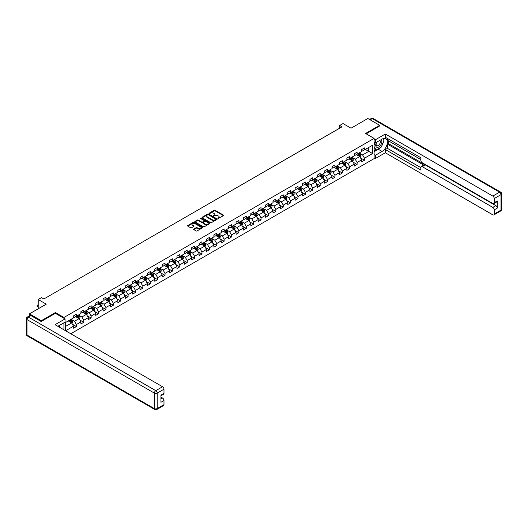 <?xml version="1.0" encoding="UTF-8"?>
<svg xmlns="http://www.w3.org/2000/svg" width="528" height="528" viewBox="0 0 528 528"><rect width="100%" height="100%" fill="white"/><g stroke="black" fill="none" stroke-linecap="round" stroke-linejoin="round"><path stroke-width="0.79" d="M217.892 218.533L223.476 215.681A0.66 0.383 0 0 0 223.476 215.147L215.114 210.316A0.66 0.383 0 0 0 214.183 210.316L209.246 213.167L209.246 213.543L210.533 213.173A2.105 1.214 0 0 1 213.51 213.173L214.203 213.576A2.105 1.214 0 0 1 214.823 214.434A2.105 1.214 0 0 1 214.203 215.292L213.569 216.038L214.856 215.668A2.105 1.214 0 0 1 217.833 215.668L218.526 216.071A2.105 1.214 0 0 1 219.146 216.929A2.105 1.214 0 0 1 218.526 217.787L217.892 218.156M193.776 229.046A0.66 0.383 0 0 0 193.776 229.581L196.126 230.941A0.66 0.383 0 0 0 197.056 230.941L202.541 227.773A0.66 0.383 0 0 0 202.541 227.231L194.172 222.407A0.66 0.383 0 0 0 193.241 222.407L187.757 225.568A0.66 0.383 0 0 0 187.757 226.109L190.595 227.746A0.66 0.383 0 0 0 191.525 227.746L193.868 226.387A0.66 0.383 0 0 0 193.868 225.852L192.463 225.04A1.756 1.016 0 0 1 191.948 224.321A1.756 1.016 0 0 1 193.037 223.384A1.756 1.016 0 0 1 194.951 223.601L200.462 226.783A1.756 1.016 0 0 1 200.977 227.502A1.756 1.016 0 0 1 199.888 228.439A1.756 1.016 0 0 1 197.974 228.221L197.056 227.693A0.66 0.383 0 0 0 196.126 227.693L193.776 229.046L193.776 229.581L196.126 228.235L196.126 227.693M379.691 126.06L379.691 125.321L367.851 118.49L351.041 128.192L342.989 123.545L339.676 125.459L342.038 126.826L43.897 298.96L41.527 297.594L38.214 299.508L38.214 308.801M55.4 313.342L55.4 312.55L41.29 320.694L29.449 313.856L46.259 304.154L38.214 299.508M55.4 312.55L63.928 317.467L374.101 138.389L374.101 158.624L70.765 333.749M379.691 125.321L365.574 133.472L374.101 138.389M210.58 222.592A0.66 0.383 0 0 0 211.51 222.592L216.995 219.424A0.66 0.383 0 0 0 216.995 218.889L208.626 214.058A0.66 0.383 0 0 0 207.695 214.058L202.211 217.226A0.66 0.383 0 0 0 202.211 217.76L210.58 222.592M200.792 218.632L201.26 218.698L201.26 218.15L209.768 223.06A0.66 0.383 0 0 1 209.768 223.595L204.283 226.763A0.66 0.383 0 0 1 203.353 226.763L194.984 221.932L197.333 220.592L197.333 220.044L194.984 221.397A0.66 0.383 0 0 0 194.984 221.932L194.984 221.397M197.333 220.592A0.66 0.383 0 0 1 198.264 220.592L198.264 220.044A0.66 0.383 0 0 0 197.333 220.044M198.264 220.044L201.656 222.004A0.66 0.383 0 0 0 202.587 222.004L204.145 221.1A0.66 0.383 0 0 0 204.145 220.565L200.607 218.526L201.26 218.15M29.449 315.83L29.449 313.856M41.29 320.694L41.29 321.433M63.928 329.802L63.928 322.799M63.928 318.259L63.928 317.467M72.428 324.265L76.382 326.548L76.382 324.548L80.923 321.928L80.923 323.921L83.767 322.278L83.767 320.285L88.315 317.658L88.315 319.658L91.153 318.014L91.153 316.021L95.7 313.394L95.7 315.388L98.545 313.751L98.545 311.758L103.085 309.131L103.085 311.124L105.93 309.487L105.93 307.487L110.477 304.867L110.477 306.86L113.315 305.217L113.315 303.224L117.863 300.597L117.863 302.597L120.701 300.953L120.701 298.96L125.248 296.333L125.248 298.333L128.093 296.69L128.093 294.697L132.64 292.07L132.64 294.063L135.478 292.426L135.478 290.426L140.026 287.806L140.026 289.799L142.864 288.163L142.864 286.163L147.411 283.543L147.411 285.536L150.256 283.892L150.256 281.899L154.796 279.272L154.796 281.272L157.641 279.629L157.641 277.636L162.188 275.009L162.188 277.002L165.026 275.365L165.026 273.372L169.574 270.745L169.574 272.738L172.418 271.102L172.418 269.102L176.959 266.482L176.959 268.475L179.804 266.838L179.804 264.838L184.351 262.211L184.351 264.211L187.189 262.568L187.189 260.575L191.737 257.948L191.737 259.948L194.575 258.304L194.575 256.311L199.122 253.684L199.122 255.677L201.967 254.041L201.967 252.041L206.514 249.421L206.514 251.414L209.352 249.777L209.352 247.777L213.899 245.157L213.899 247.15L216.737 245.507L216.737 243.514L221.285 240.887L221.285 242.887L224.129 241.243L224.129 239.25L228.67 236.623L228.67 238.623L231.515 236.98L231.515 234.986L236.062 232.36L236.062 234.353L238.9 232.716L238.9 230.716L243.448 228.096L243.448 230.089L246.292 228.452L246.292 226.453L250.833 223.826L250.833 225.826L253.678 224.182L253.678 222.189L258.225 219.562L258.225 221.562L261.063 219.919L261.063 217.925L265.61 215.299L265.61 217.292L268.448 215.655L268.448 213.655L272.996 211.035L272.996 213.028L275.84 211.391L275.84 209.392L280.388 206.771L280.388 208.765L283.226 207.121L283.226 205.128L287.773 202.501L287.773 204.501L290.611 202.858L290.611 200.864L295.159 198.238L295.159 200.237L298.003 198.594L298.003 196.601L302.544 193.974L302.544 195.967L305.389 194.33L305.389 192.331L309.936 189.71L309.936 191.704L312.774 190.067L312.774 188.067L317.321 185.44L317.321 187.44L320.166 185.797L320.166 183.803L324.707 181.177L324.707 183.176L327.551 181.533L327.551 179.54L332.099 176.913L332.099 178.906L334.937 177.269L334.937 175.27L339.484 172.649L339.484 174.643L342.322 173.006L342.322 171.006L346.87 168.386L346.87 170.379L349.714 168.736L349.714 166.742L354.262 164.116L354.262 166.115L357.1 164.472L357.1 162.479L361.647 159.852L361.647 161.852L364.485 160.208L364.485 158.215L372.537 153.562L372.537 145.253L368.749 147.437L368.749 151.378L372.537 153.562M76.382 326.548L73.537 328.185L73.537 326.192L65.604 330.772M65.485 330.7L65.485 322.529L73.537 317.876L73.537 315.883L76.382 314.239L76.382 316.239L80.923 313.612L80.923 311.619L83.767 309.976L83.767 311.975L88.315 309.349L88.315 307.355L91.153 305.712L91.153 307.705L95.7 305.085L95.7 303.085L98.545 301.448L98.545 303.442L103.085 300.821L103.085 298.822L105.93 297.185L105.93 299.178L110.477 296.551L110.477 294.558L113.315 292.915L113.315 294.914L117.863 292.288L117.863 290.294L120.701 288.651L120.701 290.651L125.248 288.024L125.248 286.024L128.093 284.387L128.093 286.381L132.64 283.76L132.64 281.761L135.478 280.124L135.478 282.117L140.026 279.49L140.026 277.497L142.864 275.854L142.864 277.853L147.411 275.227L147.411 273.233L150.256 271.59L150.256 273.59L154.796 270.963L154.796 268.97L157.641 267.326L157.641 269.32L162.188 266.699L162.188 264.7L165.026 263.063L165.026 265.056L169.574 262.436L169.574 260.436L172.418 258.799L172.418 260.792L176.959 258.166L176.959 256.172L179.804 254.529L179.804 256.529L184.351 253.902L184.351 251.909L187.189 250.265L187.189 252.265L191.737 249.638L191.737 247.639L194.575 246.002L194.575 247.995L199.122 245.375L199.122 243.375L201.967 241.738L201.967 243.731L206.514 241.105L206.514 239.111L209.352 237.468L209.352 239.468L213.899 236.841L213.899 234.848L216.737 233.204L216.737 235.204L221.285 232.577L221.285 230.584L224.129 228.941L224.129 230.934L228.67 228.314L228.67 226.314L231.515 224.677L231.515 226.67L236.062 224.05L236.062 222.05L238.9 220.414L238.9 222.407L243.448 219.78L243.448 217.787L246.292 216.143L246.292 218.143L250.833 215.516L250.833 213.523L253.678 211.88L253.678 213.88L258.225 211.253L258.225 209.253L261.063 207.616L261.063 209.609L265.61 206.989L265.61 204.989L268.448 203.353L268.448 205.346L272.996 202.719L272.996 200.726L275.84 199.082L275.84 201.082L280.388 198.455L280.388 196.462L283.226 194.819L283.226 196.819L287.773 194.192L287.773 192.199L290.611 190.555L290.611 192.548L295.159 189.928L295.159 187.928L298.003 186.292L298.003 188.285L302.544 185.665L302.544 183.665L305.389 182.028L305.389 184.021L309.936 181.394L309.936 179.401L312.774 177.758L312.774 179.758L317.321 177.131L317.321 175.138L320.166 173.494L320.166 175.494L324.707 172.867L324.707 170.867L327.551 169.231L327.551 171.224L332.099 168.604L332.099 166.604L334.937 164.967L334.937 166.96L339.484 164.333L339.484 162.34L342.322 160.703L342.322 162.697L346.87 160.07L346.87 158.077L349.714 156.433L349.714 158.433L354.262 155.806L354.262 153.813L357.1 152.17L357.1 154.163L361.647 151.543L361.647 149.543L364.485 147.906L364.485 149.899L372.537 145.253M75.623 316.675L79.028 318.641L74.488 321.268L71.075 319.301M73.537 316.787L74.488 317.335L76.382 316.239M74.488 321.268L76.382 324.548M79.028 318.641L80.923 321.928M83.008 312.411L86.42 314.378L81.873 317.005L78.461 315.038M80.923 312.523L81.873 313.064L83.767 311.975M81.873 317.005L83.767 320.285M86.42 314.378L88.315 317.658M90.394 308.147L93.806 310.114L89.258 312.741L85.853 310.768M88.315 308.253L89.258 308.801L91.153 307.705M89.258 312.741L91.153 316.021M93.806 310.114L95.7 313.394M97.786 303.884L101.191 305.851L96.65 308.471L93.238 306.504M95.7 303.989L96.65 304.537L98.545 303.442M96.65 308.471L98.545 311.758M101.191 305.851L103.085 309.131M105.171 299.614L108.583 301.587L104.036 304.207L100.624 302.24M103.085 299.726L104.036 300.274L105.93 299.178M104.036 304.207L105.93 307.487M108.583 301.587L110.477 304.867M112.556 295.35L115.969 297.317L111.421 299.944L108.016 297.977M110.477 295.462L111.421 296.003L113.315 294.914M111.421 299.944L113.315 303.224M115.969 297.317L117.863 300.597M119.948 291.086L123.354 293.053L118.807 295.68L115.401 293.713M117.863 291.192L118.807 291.74L120.701 290.651M118.807 295.68L120.701 298.96M123.354 293.053L125.248 296.333M127.334 286.823L130.746 288.79L126.199 291.416L122.786 289.443M125.248 286.928L126.199 287.476L128.093 286.381M126.199 291.416L128.093 294.697M130.746 288.79L132.64 292.07M134.719 282.553L138.131 284.526L133.584 287.146L130.172 285.179M132.64 282.665L133.584 283.213L135.478 282.117M133.584 287.146L135.478 290.426M138.131 284.526L140.026 287.806M142.111 278.289L145.517 280.256L140.969 282.883L137.564 280.916M140.026 278.401L140.969 278.949L142.864 277.853M140.969 282.883L142.864 286.163M145.517 280.256L147.411 283.543M149.497 274.025L152.902 275.992L148.361 278.619L144.949 276.652M147.411 274.138L148.361 274.679L150.256 273.59M148.361 278.619L150.256 281.899M152.902 275.992L154.796 279.272M156.882 269.762L160.294 271.729L155.747 274.355L152.335 272.382M154.796 269.867L155.747 270.415L157.641 269.32M155.747 274.355L157.641 277.636M160.294 271.729L162.188 275.009M164.267 265.498L167.68 267.465L163.132 270.085L159.727 268.118M162.188 265.604L163.132 266.152L165.026 265.056M163.132 270.085L165.026 273.372M167.68 267.465L169.574 270.745M171.659 261.228L175.065 263.201L170.524 265.822L167.112 263.855M169.574 261.34L170.524 261.888L172.418 260.792M170.524 265.822L172.418 269.102M175.065 263.201L176.959 266.482M179.045 256.964L182.457 258.931L177.91 261.558L174.497 259.591M176.959 257.077L177.91 257.618L179.804 256.529M177.91 261.558L179.804 264.838M182.457 258.931L184.351 262.211M186.43 252.701L189.842 254.668L185.295 257.294L181.889 255.328M184.351 252.806L185.295 253.354L187.189 252.265M185.295 257.294L187.189 260.575M189.842 254.668L191.737 257.948M193.822 248.437L197.228 250.404L192.68 253.031L189.275 251.057M191.737 248.543L192.68 249.091L194.575 247.995M192.68 253.031L194.575 256.311M197.228 250.404L199.122 253.684M201.208 244.167L204.62 246.14L200.072 248.761L196.66 246.794M199.122 244.279L200.072 244.827L201.967 243.731M200.072 248.761L201.967 252.041M204.62 246.14L206.514 249.421M208.593 239.903L212.005 241.87L207.458 244.497L204.046 242.53M206.514 240.016L207.458 240.563L209.352 239.468M207.458 244.497L209.352 247.777M212.005 241.87L213.899 245.157M215.985 235.64L219.391 237.607L214.843 240.233L211.438 238.267M213.899 235.752L214.843 236.293L216.737 235.204M214.843 240.233L216.737 243.514M219.391 237.607L221.285 240.887M223.37 231.376L226.776 233.343L222.235 235.97L218.823 233.996M221.285 231.482L222.235 232.03L224.129 230.934M222.235 235.97L224.129 239.25M226.776 233.343L228.67 236.623M230.756 227.113L234.168 229.079L229.621 231.7L226.208 229.733M228.67 227.218L229.621 227.766L231.515 226.67M229.621 231.7L231.515 234.986M234.168 229.079L236.062 232.36M238.141 222.842L241.553 224.816L237.006 227.436L233.6 225.469M236.062 222.955L237.006 223.502L238.9 222.407M237.006 227.436L238.9 230.716M241.553 224.816L243.448 228.096M245.533 218.579L248.939 220.546L244.398 223.172L240.986 221.206M243.448 218.691L244.398 219.232L246.292 218.143M244.398 223.172L246.292 226.453M248.939 220.546L250.833 223.826M252.919 214.315L256.331 216.282L251.783 218.909L248.371 216.942M250.833 214.421L251.783 214.969L253.678 213.88M251.783 218.909L253.678 222.189M256.331 216.282L258.225 219.562M260.304 210.052L263.716 212.018L259.169 214.645L255.763 212.672M258.225 210.157L259.169 210.705L261.063 209.609M259.169 214.645L261.063 217.925M263.716 212.018L265.61 215.299M267.696 205.781L271.102 207.755L266.554 210.375L263.149 208.408M265.61 205.894L266.554 206.441L268.448 205.346M266.554 210.375L268.448 213.655M271.102 207.755L272.996 211.035M275.081 201.518L278.494 203.485L273.946 206.111L270.534 204.145M272.996 201.63L273.946 202.178L275.84 201.082M273.946 206.111L275.84 209.392M278.494 203.485L280.388 206.771M282.467 197.254L285.879 199.221L281.332 201.848L277.919 199.881M280.388 197.366L281.332 197.908L283.226 196.819M281.332 201.848L283.226 205.128M285.879 199.221L287.773 202.501M289.859 192.991L293.264 194.957L288.717 197.584L285.311 195.611M287.773 193.096L288.717 193.644L290.611 192.548M288.717 197.584L290.611 200.864M293.264 194.957L295.159 198.238M297.244 188.727L300.65 190.694L296.109 193.314L292.697 191.347M295.159 188.833L296.109 189.38L298.003 188.285M296.109 193.314L298.003 196.601M300.65 190.694L302.544 193.974M304.63 184.457L308.042 186.43L303.494 189.05L300.082 187.084M302.544 184.569L303.494 185.117L305.389 184.021M303.494 189.05L305.389 192.331M308.042 186.43L309.936 189.71M312.015 180.193L315.427 182.16L310.88 184.787L307.474 182.82M309.936 180.305L310.88 180.847L312.774 179.758M310.88 184.787L312.774 188.067M315.427 182.16L317.321 185.44M319.407 175.93L322.813 177.896L318.272 180.523L314.86 178.556M317.321 176.035L318.272 176.583L320.166 175.494M318.272 180.523L320.166 183.803M322.813 177.896L324.707 181.177M326.792 171.666L330.205 173.633L325.657 176.26L322.245 174.286M324.707 171.772L325.657 172.319L327.551 171.224M325.657 176.26L327.551 179.54M330.205 173.633L332.099 176.913M334.178 167.396L337.59 169.369L333.043 171.989L329.637 170.023M332.099 167.508L333.043 168.056L334.937 166.96M333.043 171.989L334.937 175.27M337.59 169.369L339.484 172.649M341.57 163.132L344.975 165.099L340.428 167.726L337.022 165.759M339.484 163.244L340.428 163.792L342.322 162.697M340.428 167.726L342.322 171.006M344.975 165.099L346.87 168.386M348.955 158.869L352.367 160.835L347.82 163.462L344.408 161.495M346.87 158.981L347.82 159.522L349.714 158.433M347.82 163.462L349.714 166.742M352.367 160.835L354.262 164.116M356.341 154.605L359.753 156.572L355.205 159.199L351.793 157.225M354.262 154.711L355.205 155.258L357.1 154.163M355.205 159.199L357.1 162.479M359.753 156.572L361.647 159.852M365.336 149.411L368.749 151.378L362.591 154.928L359.185 152.962M361.647 150.447L362.591 150.995L364.485 149.899M362.591 154.928L364.485 158.215M339.676 125.459L339.676 128.192M65.485 326.462L71.643 322.912L68.237 320.938M71.643 322.912L73.537 326.192M360.532 157.925L364.485 160.208M353.146 162.188L357.1 164.472M345.761 166.459L349.714 168.736M338.369 170.722L342.322 173.006M330.983 174.986L334.937 177.269M323.598 179.249L327.551 181.533M316.206 183.513L320.166 185.797M308.821 187.783L312.774 190.067M301.435 192.047L305.389 194.33M294.05 196.31L298.003 198.594M286.658 200.574L290.611 202.858M279.272 204.844L283.226 207.121M271.887 209.108L275.84 211.391M264.495 213.371L268.448 215.655M257.11 217.635L261.063 219.919M249.724 221.899L253.678 224.182M242.332 226.169L246.292 228.452M234.947 230.432L238.9 232.716M227.561 234.696L231.515 236.98M220.176 238.96L224.129 241.243M212.784 243.23L216.737 245.507M205.399 247.493L209.352 249.777M198.013 251.757L201.967 254.041M190.621 256.021L194.575 258.304M183.236 260.284L187.189 262.568M175.85 264.554L179.804 266.838M168.458 268.818L172.418 271.102M161.073 273.082L165.026 275.365M153.688 277.345L157.641 279.629M146.302 281.609L150.256 283.892M138.91 285.879L142.864 288.163M131.525 290.143L135.478 292.426M124.139 294.406L128.093 296.69M116.747 298.67L120.701 300.953M109.362 302.94L113.315 305.217M101.977 307.204L105.93 309.487M94.585 311.467L98.545 313.751M87.199 315.731L91.153 318.014M79.814 319.994L83.767 322.278M218.071 218.599L218.526 218.335A2.105 1.214 0 0 0 219.146 217.477L219.146 216.929M214.823 214.434L214.823 214.982A2.105 1.214 0 0 1 214.203 215.84L213.748 216.104M223.476 215.147L223.476 215.681L215.114 210.863A0.66 0.383 0 0 0 214.183 210.863L209.425 213.609M216.988 219.43L208.626 214.606A0.66 0.383 0 0 0 207.695 214.606L202.224 217.767L202.211 217.226M215.833 219.344L208.487 214.731L207.161 215.12A2.105 1.214 0 0 0 206.547 215.978A2.105 1.214 0 0 0 207.161 216.836L212.183 219.734A2.105 1.214 0 0 0 215.16 219.734L215.833 219.344L215.833 219.892L215.833 219.516M206.547 215.978L206.547 216.526A2.105 1.214 0 0 0 207.161 217.384L207.161 216.836M215.833 219.892L215.16 220.282A2.105 1.214 0 0 1 212.183 220.282L207.161 217.384M198.264 220.592L201.656 222.545A0.66 0.383 0 0 0 202.587 222.545L204.145 221.648A0.66 0.383 0 0 0 204.336 221.377L204.336 220.836M201.26 218.698L209.761 223.601M205.174 224.037A1.756 1.016 0 0 0 207.095 224.255A1.756 1.016 0 0 0 208.177 223.318A1.756 1.016 0 0 0 207.662 222.598L205.722 221.476A0.66 0.383 0 0 0 204.791 221.476L203.234 222.374A0.66 0.383 0 0 0 203.234 222.915L205.174 224.037L205.174 224.578A1.756 1.016 0 0 0 207.095 224.803A1.756 1.016 0 0 0 208.177 223.865L208.177 223.318M203.042 222.644L203.042 223.192A0.66 0.383 0 0 0 203.234 223.463L203.234 222.915M205.174 224.578L203.234 223.463M200.977 227.502L200.977 228.05A1.756 1.016 0 0 1 199.888 228.987A1.756 1.016 0 0 1 197.974 228.769L197.056 228.235A0.66 0.383 0 0 0 196.126 228.235M191.948 224.321L191.948 224.869A1.756 1.016 0 0 0 192.463 225.588L192.463 225.04M193.868 225.852L193.868 226.387L192.463 225.588M202.528 227.773L194.172 222.948A0.66 0.383 0 0 0 193.241 222.948L187.763 226.109L187.757 225.568M360.129 157.219L360.69 155.8A1.775 1.023 -120 0 0 360.122 154.288L359.146 152.988M357.443 155.239L356.776 154.354M357.68 153.833L358.657 155.14A1.775 1.023 60 0 1 359.165 156.202L359.733 155.879A1.775 1.023 -120 0 0 359.225 154.81L358.248 153.503M357.799 153.76L358.888 155.206A0.904 0.521 60 0 1 359.047 155.483L359.733 155.879M376.504 142.336A4.356 2.515 120 0 0 377.249 147.358A4.356 2.515 120 0 0 381.183 144.25A4.356 2.515 120 0 0 381.077 139.696M376.748 142.19A2.983 1.723 120 0 0 376.735 145.649A2.983 1.723 120 0 0 377.177 145.787A2.983 1.723 120 0 0 379.903 143.59A2.983 1.723 120 0 0 379.718 140.488A2.983 1.723 120 0 0 379.711 140.481M382.734 138.785L383.902 140.441L381.348 147.028L376.233 149.985L374.101 148.553M376.233 149.985L374.101 146.949M374.101 145.253L375.038 142.837M58.991 325.644L60.086 327.584M374.101 142.303L375.329 143.009L375.329 139.788L385.321 134.013L492.822 196.079L499.594 192.166L372.207 118.622L370.148 119.81M375.329 143.009L382.054 139.128A7.537 4.349 120 0 1 385.823 138.758A7.537 4.349 120 0 1 386.978 144.791A7.537 4.349 120 0 1 382.054 151.43L375.329 155.311L375.329 158.539L385.321 152.77L385.321 149.543L420.842 170.049L420.842 167.482A2.006 1.162 -120 0 1 421.258 166.564A2.006 1.162 -120 0 1 422.261 166.663L492.822 207.398L495.851 205.649A2.006 1.162 60 0 1 497.27 208.111L497.27 200.944A2.006 1.162 60 0 1 496.855 201.868L493.825 203.617A2.006 1.162 -120 0 0 494.241 202.693L494.241 198.541A2.006 1.162 -120 0 0 492.822 196.079M388.357 140.798L388.357 143.583L387.407 144.131L387.407 148.342L385.321 149.543M387.407 138.448L387.407 140.25L420.842 159.555M493.825 203.617A2.006 1.162 -120 0 1 492.822 203.518L422.261 162.776A2.006 1.162 -120 0 1 420.842 160.321L420.842 157.747L385.321 137.24L385.321 134.013M374.101 139.075L375.329 139.788M374.101 157.832L375.329 158.539M374.101 154.605L375.329 155.311M385.321 152.77L492.822 214.837A2.006 1.162 -120 0 0 493.825 214.936A2.006 1.162 -120 0 0 494.241 214.012L494.241 209.86A2.006 1.162 -120 0 0 492.822 207.398M379.691 125.895L366.214 133.841M387.407 144.131L424.347 165.455L422.261 166.663M388.357 143.583L495.851 205.649M387.407 148.342L420.842 167.647M421.258 166.564L423.337 165.356A2.006 1.162 60 0 1 424.347 165.455M374.101 151.708L378.312 149.272A7.537 4.349 120 0 0 380.404 147.576M381.896 145.603A7.537 4.349 120 0 0 383.519 141.425M383.645 140.072A7.537 4.349 120 0 0 383.453 138.534M374.101 150.83L375.903 149.794M374.101 149.193L374.477 148.969M30.967 315.638L28.406 317.11A2.006 1.162 -120 0 0 27.403 317.011L29.964 315.539A2.006 1.162 60 0 1 30.967 315.638L41.144 321.512L55.354 313.315L65.063 318.919L65.063 322.146L58.337 326.027A7.537 4.349 120 0 0 57.882 326.311M65.063 318.919L55.07 324.687L162.565 386.747A2.006 1.162 60 0 1 163.984 389.209L163.984 393.367A2.006 1.162 60 0 1 163.568 394.284L160.954 395.795M59.902 326.938L59.902 325.123M160.954 398.996L162.565 398.066A2.006 1.162 60 0 1 163.984 400.528L163.984 404.686A2.006 1.162 60 0 1 163.568 405.603L156.796 409.51A2.006 1.162 -120 0 0 157.212 408.593L163.984 404.686M163.984 393.367L160.954 395.116L160.954 402.277L163.984 400.528M162.565 398.066L160.954 397.135M352.737 161.482L353.305 160.063A1.775 1.023 -120 0 0 352.737 158.552L351.76 157.252M350.057 159.502L349.391 158.618M350.288 158.096L351.265 159.403A1.775 1.023 60 0 1 351.773 160.472L352.341 160.142A1.775 1.023 -120 0 0 351.833 159.073L350.856 157.766M350.414 158.024L351.496 159.476A0.904 0.521 60 0 1 351.661 159.746L352.341 160.142M345.352 165.752L345.913 164.333A1.775 1.023 -120 0 0 345.345 162.822L344.368 161.515M342.665 163.766L342.005 162.881M342.903 162.36L343.88 163.667A1.775 1.023 60 0 1 344.388 164.736L344.956 164.406A1.775 1.023 -120 0 0 344.447 163.337L343.471 162.037M343.028 162.294L344.111 163.739A0.904 0.521 60 0 1 344.276 164.01L344.956 164.406M337.966 170.016L338.527 168.597A1.775 1.023 -120 0 0 337.96 167.086L336.983 165.779M335.28 168.036L334.613 167.145M335.518 166.63L336.494 167.93A1.775 1.023 60 0 1 337.003 169L337.57 168.67A1.775 1.023 -120 0 0 337.062 167.607L336.085 166.3M335.636 166.558L336.725 168.003A0.904 0.521 60 0 1 336.89 168.28L337.57 168.67M330.574 174.28L331.142 172.861A1.775 1.023 -120 0 0 330.574 171.349L329.597 170.042M327.895 172.3L327.228 171.415M328.126 170.894L329.102 172.201A1.775 1.023 60 0 1 329.611 173.263L330.185 172.94A1.775 1.023 -120 0 0 329.677 171.871L328.693 170.564M328.251 170.821L329.333 172.267A0.904 0.521 60 0 1 329.498 172.544L330.185 172.94M323.189 178.543L323.75 177.124A1.775 1.023 -120 0 0 323.189 175.613L322.205 174.313M320.503 176.563L319.843 175.679M320.74 175.157L321.717 176.464A1.775 1.023 60 0 1 322.225 177.527L322.793 177.203A1.775 1.023 -120 0 0 322.285 176.134L321.308 174.827M320.866 175.085L321.948 176.537A0.904 0.521 60 0 1 322.113 176.807L322.793 177.203M315.803 182.813L316.364 181.394A1.775 1.023 -120 0 0 315.797 179.883L314.82 178.576M313.117 180.827L312.451 179.942M313.355 179.421L314.332 180.728A1.775 1.023 60 0 1 314.84 181.797L315.407 181.467A1.775 1.023 -120 0 0 314.899 180.398L313.922 179.098M313.474 179.348L314.563 180.8A0.904 0.521 60 0 1 314.728 181.071L315.407 181.467M308.411 187.077L308.979 185.658A1.775 1.023 -120 0 0 308.411 184.147L307.435 182.84M305.732 185.09L305.065 184.206M305.963 183.685L306.946 184.991A1.775 1.023 60 0 1 307.454 186.061L308.022 185.731A1.775 1.023 -120 0 0 307.514 184.661L306.537 183.361M306.088 183.619L307.171 185.064A0.904 0.521 60 0 1 307.336 185.341L308.022 185.731M301.026 191.341L301.587 189.922A1.775 1.023 -120 0 0 301.026 188.41L300.049 187.103M298.34 189.361L297.68 188.47M298.577 187.955L299.554 189.255A1.775 1.023 60 0 1 300.062 190.324L300.63 189.994A1.775 1.023 -120 0 0 300.122 188.932L299.145 187.625M298.703 187.882L299.785 189.328A0.904 0.521 60 0 1 299.95 189.605L300.63 189.994M293.641 195.604L294.202 194.185A1.775 1.023 -120 0 0 293.634 192.674L292.657 191.374M290.954 193.624L290.294 192.74M291.192 192.218L292.169 193.525A1.775 1.023 60 0 1 292.677 194.588L293.245 194.264A1.775 1.023 -120 0 0 292.736 193.195L291.76 191.888M291.317 192.146L292.4 193.591A0.904 0.521 60 0 1 292.565 193.868L293.245 194.264M286.255 199.868L286.816 198.449A1.775 1.023 -120 0 0 286.249 196.937L285.272 195.637M283.569 197.888L282.902 197.003M283.807 196.482L284.783 197.789A1.775 1.023 60 0 1 285.292 198.858L285.859 198.528A1.775 1.023 -120 0 0 285.351 197.459L284.374 196.152M283.925 196.409L285.014 197.861A0.904 0.521 60 0 1 285.173 198.132L285.859 198.528M278.863 204.138L279.431 202.719A1.775 1.023 -120 0 0 278.863 201.208L277.886 199.901M276.184 202.151L275.517 201.267M276.415 200.746L277.391 202.052A1.775 1.023 60 0 1 277.9 203.122L278.467 202.792A1.775 1.023 -120 0 0 277.959 201.722L276.982 200.422M276.54 200.68L277.622 202.125A0.904 0.521 60 0 1 277.787 202.396L278.467 202.792M271.478 208.402L272.039 206.983A1.775 1.023 -120 0 0 271.471 205.471L270.494 204.164M268.792 206.422L268.132 205.531M269.029 205.016L270.006 206.316A1.775 1.023 60 0 1 270.514 207.385L271.082 207.055A1.775 1.023 -120 0 0 270.574 205.993L269.597 204.686M269.155 204.943L270.237 206.389A0.904 0.521 60 0 1 270.402 206.666L271.082 207.055M264.092 212.665L264.653 211.246A1.775 1.023 -120 0 0 264.086 209.735L263.109 208.428M261.406 210.685L260.74 209.801M261.644 209.279L262.621 210.586A1.775 1.023 60 0 1 263.129 211.649L263.696 211.325A1.775 1.023 -120 0 0 263.188 210.256L262.211 208.949M261.763 209.207L262.852 210.652A0.904 0.521 60 0 1 263.017 210.929L263.696 211.325M256.7 216.929L257.268 215.51A1.775 1.023 -120 0 0 256.7 213.998L255.724 212.698M254.021 214.949L253.354 214.064M254.252 213.543L255.229 214.85A1.775 1.023 60 0 1 255.737 215.912L256.311 215.589A1.775 1.023 -120 0 0 255.803 214.52L254.819 213.213M254.377 213.47L255.46 214.922A0.904 0.521 60 0 1 255.625 215.193L256.311 215.589M249.315 221.199L249.876 219.78A1.775 1.023 -120 0 0 249.315 218.269L248.332 216.962M246.629 219.212L245.969 218.328M246.866 217.807L247.843 219.113A1.775 1.023 60 0 1 248.351 220.183L248.919 219.853A1.775 1.023 -120 0 0 248.411 218.783L247.434 217.483M246.992 217.734L248.074 219.186A0.904 0.521 60 0 1 248.239 219.457L248.919 219.853M241.93 225.463L242.491 224.044A1.775 1.023 -120 0 0 241.923 222.532L240.946 221.225M239.243 223.476L238.577 222.592M239.481 222.07L240.458 223.377A1.775 1.023 60 0 1 240.966 224.446L241.534 224.116A1.775 1.023 -120 0 0 241.025 223.047L240.049 221.747M239.606 222.004L240.689 223.45A0.904 0.521 60 0 1 240.854 223.727L241.534 224.116M234.538 229.726L235.105 228.307A1.775 1.023 -120 0 0 234.538 226.796L233.561 225.489M231.858 227.746L231.191 226.855M232.089 226.34L233.072 227.641A1.775 1.023 60 0 1 233.581 228.71L234.148 228.38A1.775 1.023 -120 0 0 233.64 227.317L232.663 226.01M232.214 226.268L233.297 227.713A0.904 0.521 60 0 1 233.462 227.99L234.148 228.38M227.152 233.99L227.713 232.571A1.775 1.023 -120 0 0 227.152 231.059L226.175 229.759M224.466 232.01L223.806 231.125M224.704 230.604L225.68 231.911A1.775 1.023 60 0 1 226.189 232.973L226.756 232.65A1.775 1.023 -120 0 0 226.248 231.581L225.271 230.274M224.829 230.531L225.911 231.977A0.904 0.521 60 0 1 226.076 232.254L226.756 232.65M219.767 238.253L220.328 236.834A1.775 1.023 -120 0 0 219.76 235.323L218.783 234.023M217.081 236.273L216.421 235.389M217.318 234.868L218.295 236.174A1.775 1.023 60 0 1 218.803 237.244L219.371 236.914A1.775 1.023 -120 0 0 218.863 235.844L217.886 234.538M217.444 234.795L218.526 236.247A0.904 0.521 60 0 1 218.691 236.518L219.371 236.914M212.381 242.524L212.942 241.105A1.775 1.023 -120 0 0 212.375 239.593L211.398 238.286M209.695 240.537L209.029 239.653M209.933 239.131L210.91 240.438A1.775 1.023 60 0 1 211.418 241.507L211.985 241.177A1.775 1.023 -120 0 0 211.477 240.108L210.5 238.808M210.052 239.065L211.141 240.511A0.904 0.521 60 0 1 211.299 240.781L211.985 241.177M204.989 246.787L205.557 245.368A1.775 1.023 -120 0 0 204.989 243.857L204.013 242.55M202.31 244.807L201.643 243.916M202.541 243.401L203.518 244.702A1.775 1.023 60 0 1 204.026 245.771L204.593 245.441A1.775 1.023 -120 0 0 204.085 244.378L203.108 243.071M202.666 243.329L203.749 244.774A0.904 0.521 60 0 1 203.914 245.051L204.593 245.441M197.604 251.051L198.165 249.632A1.775 1.023 -120 0 0 197.597 248.12L196.621 246.814M194.918 249.071L194.258 248.186M195.155 247.665L196.132 248.965A1.775 1.023 60 0 1 196.64 250.034L197.208 249.711A1.775 1.023 -120 0 0 196.7 248.642L195.723 247.335M195.281 247.592L196.363 249.038A0.904 0.521 60 0 1 196.528 249.315L197.208 249.711M190.219 255.314L190.78 253.895A1.775 1.023 -120 0 0 190.212 252.384L189.235 251.084M187.532 253.334L186.866 252.45M187.77 251.929L188.747 253.235A1.775 1.023 60 0 1 189.255 254.298L189.823 253.975A1.775 1.023 -120 0 0 189.314 252.905L188.338 251.599M187.889 251.856L188.978 253.308A0.904 0.521 60 0 1 189.143 253.579L189.823 253.975M182.827 259.585L183.394 258.159A1.775 1.023 -120 0 0 182.827 256.654L181.85 255.347M180.147 257.598L179.48 256.714M180.378 256.192L181.355 257.499A1.775 1.023 60 0 1 181.863 258.568L182.437 258.238A1.775 1.023 -120 0 0 181.929 257.169L180.946 255.869M180.503 256.12L181.586 257.572A0.904 0.521 60 0 1 181.751 257.842L182.437 258.238M175.441 263.848L176.002 262.429A1.775 1.023 -120 0 0 175.441 260.918L174.458 259.611M172.755 261.862L172.095 260.977M172.993 260.456L173.969 261.763A1.775 1.023 60 0 1 174.478 262.832L175.045 262.502A1.775 1.023 -120 0 0 174.537 261.433L173.56 260.132M173.118 260.39L174.2 261.835A0.904 0.521 60 0 1 174.365 262.112L175.045 262.502M168.056 268.112L168.617 266.693A1.775 1.023 -120 0 0 168.049 265.181L167.072 263.875M165.37 266.132L164.703 265.241M165.607 264.726L166.584 266.026A1.775 1.023 60 0 1 167.092 267.095L167.66 266.765A1.775 1.023 -120 0 0 167.152 265.703L166.175 264.396M165.733 264.653L166.815 266.099A0.904 0.521 60 0 1 166.98 266.376L167.66 266.765M160.664 272.375L161.231 270.956A1.775 1.023 -120 0 0 160.664 269.445L159.687 268.145M157.984 270.395L157.318 269.511M158.215 268.99L159.199 270.296A1.775 1.023 60 0 1 159.707 271.359L160.274 271.036A1.775 1.023 -120 0 0 159.766 269.966L158.789 268.66M158.341 268.917L159.43 270.362A0.904 0.521 60 0 1 159.588 270.64L160.274 271.036M153.278 276.639L153.839 275.22A1.775 1.023 -120 0 0 153.278 273.709L152.302 272.408M150.592 274.659L149.932 273.775M150.83 273.253L151.807 274.56A1.775 1.023 60 0 1 152.315 275.629L152.882 275.299A1.775 1.023 -120 0 0 152.374 274.23L151.397 272.923M150.955 273.181L152.038 274.633A0.904 0.521 60 0 1 152.203 274.903L152.882 275.299M145.893 280.909L146.454 279.49A1.775 1.023 -120 0 0 145.886 277.979L144.91 276.672M143.207 278.923L142.547 278.038M143.444 277.517L144.421 278.824A1.775 1.023 60 0 1 144.929 279.893L145.497 279.563A1.775 1.023 -120 0 0 144.989 278.494L144.012 277.193M143.57 277.451L144.652 278.896A0.904 0.521 60 0 1 144.817 279.167L145.497 279.563M138.508 285.173L139.069 283.754A1.775 1.023 -120 0 0 138.501 282.242L137.524 280.936M135.821 283.193L135.155 282.302M136.059 281.787L137.036 283.087A1.775 1.023 60 0 1 137.544 284.156L138.112 283.826A1.775 1.023 -120 0 0 137.603 282.764L136.627 281.457M136.178 281.714L137.267 283.16A0.904 0.521 60 0 1 137.425 283.437L138.112 283.826M131.116 289.436L131.683 288.017A1.775 1.023 -120 0 0 131.116 286.506L130.139 285.199M128.436 287.456L127.769 286.572M128.667 286.051L129.644 287.351A1.775 1.023 60 0 1 130.152 288.42L130.72 288.097A1.775 1.023 -120 0 0 130.211 287.027L129.235 285.721M128.792 285.978L129.875 287.423A0.904 0.521 60 0 1 130.04 287.701L130.72 288.097M123.73 293.7L124.291 292.281A1.775 1.023 -120 0 0 123.724 290.77L122.747 289.469M121.044 291.72L120.384 290.836M121.282 290.314L122.258 291.621A1.775 1.023 60 0 1 122.767 292.684L123.334 292.36A1.775 1.023 -120 0 0 122.826 291.291L121.849 289.984M121.407 290.242L122.489 291.694A0.904 0.521 60 0 1 122.654 291.964L123.334 292.36M116.345 297.97L116.906 296.545A1.775 1.023 -120 0 0 116.338 295.04L115.361 293.733M113.659 295.984L112.992 295.099M113.896 294.578L114.873 295.885A1.775 1.023 60 0 1 115.381 296.954L115.949 296.624A1.775 1.023 -120 0 0 115.441 295.555L114.464 294.254M114.015 294.505L115.104 295.957A0.904 0.521 60 0 1 115.269 296.228L115.949 296.624M108.953 302.234L109.52 300.815A1.775 1.023 -120 0 0 108.953 299.303L107.976 297.997M106.273 300.247L105.607 299.363M106.504 298.841L107.481 300.148A1.775 1.023 60 0 1 107.989 301.217L108.563 300.887A1.775 1.023 -120 0 0 108.055 299.818L107.072 298.518M106.63 298.775L107.712 300.221A0.904 0.521 60 0 1 107.877 300.498L108.563 300.887M101.567 306.497L102.128 305.078A1.775 1.023 -120 0 0 101.567 303.567L100.591 302.26M98.881 304.517L98.221 303.626M99.119 303.112L100.096 304.412A1.775 1.023 60 0 1 100.604 305.481L101.171 305.151A1.775 1.023 -120 0 0 100.663 304.088L99.686 302.782M99.244 303.039L100.327 304.484A0.904 0.521 60 0 1 100.492 304.762L101.171 305.151M94.182 310.761L94.743 309.342A1.775 1.023 -120 0 0 94.175 307.831L93.199 306.524M91.496 308.781L90.829 307.897M91.733 307.375L92.71 308.682A1.775 1.023 60 0 1 93.218 309.745L93.786 309.421A1.775 1.023 -120 0 0 93.278 308.352L92.301 307.045M91.859 307.303L92.941 308.748A0.904 0.521 60 0 1 93.106 309.025L93.786 309.421M86.79 315.025L87.358 313.606A1.775 1.023 -120 0 0 86.79 312.094L85.813 310.794M84.11 313.045L83.444 312.16M84.341 311.639L85.325 312.946A1.775 1.023 60 0 1 85.833 314.015L86.401 313.685A1.775 1.023 -120 0 0 85.892 312.616L84.916 311.309M84.467 311.566L85.556 313.018A0.904 0.521 60 0 1 85.714 313.289L86.401 313.685M79.405 319.295L79.972 317.876A1.775 1.023 -120 0 0 79.405 316.364L78.428 315.058M76.718 317.308L76.058 316.424M76.956 315.902L77.933 317.209A1.775 1.023 60 0 1 78.441 318.278L79.009 317.948A1.775 1.023 -120 0 0 78.5 316.879L77.524 315.579M77.081 315.836L78.164 317.282A0.904 0.521 60 0 1 78.329 317.552L79.009 317.948M72.019 323.558L72.58 322.139A1.775 1.023 -120 0 0 72.013 320.628L71.036 319.321M69.333 321.578L68.673 320.687M69.571 320.173L70.547 321.473A1.775 1.023 60 0 1 71.056 322.542L71.623 322.212A1.775 1.023 -120 0 0 71.115 321.149L70.138 319.843M69.696 320.1L70.778 321.545A0.904 0.521 60 0 1 70.943 321.823L71.623 322.212M38.214 305.019L37.541 305.408L38.214 305.791M37.541 306.392L37.541 305.408L37.541 306.392L38.214 306.781M37.277 305.257L38.214 304.788M218.526 218.335L218.526 217.787M213.569 216.038L213.569 215.662M214.203 215.84L214.203 215.292M209.246 213.543L209.246 213.167M214.183 210.863L214.183 210.316M215.114 210.863L215.114 210.316M207.695 214.606L207.695 214.058M208.626 214.606L208.626 214.058M216.995 219.424L216.995 218.889M212.183 220.282L212.183 219.734M215.16 220.282L215.16 219.734M201.656 222.545L201.656 222.004M202.587 222.545L202.587 222.004M204.145 221.648L204.145 221.1M209.768 223.595L209.768 223.06M197.056 228.235L197.056 227.693M197.974 228.769L197.974 228.221M193.241 222.948L193.241 222.407M194.172 222.948L194.172 222.407M202.541 227.773L202.541 227.231M359.575 156.473L360.677 155.833M359.225 154.81L360.122 154.288M357.958 155.536L358.657 155.14M494.241 202.693L497.27 200.944M497.27 208.111L494.241 209.86M494.241 214.012L501.013 210.104L501.013 194.627L494.241 198.541M378.312 149.272L382.054 151.43M501.013 210.104A2.006 1.162 60 0 1 500.597 211.022A2.006 2.006 0 0 0 501.6 209.286A2.006 1.162 180 0 1 501.013 210.104M501.013 194.627A2.006 1.162 0 0 0 501.6 193.809A2.006 2.006 0 0 0 500.597 192.067A2.006 1.162 -60 0 0 499.594 192.166A2.006 1.162 60 0 1 501.013 194.627M369.56 119.473L371.204 118.523A2.006 1.162 60 0 1 372.207 118.622A2.006 1.162 -60 0 1 373.21 118.523L500.597 192.067M27.403 317.011A2.006 2.006 0 0 0 26.4 318.754A2.006 1.162 180 0 0 26.987 319.572A2.006 1.162 -60 0 1 28.406 317.11L155.793 390.661A2.006 1.162 -60 0 0 154.374 393.116L26.987 319.572L26.987 335.049L154.374 408.593L154.374 393.116A2.006 1.162 -0 0 0 157.212 393.116L157.212 408.593A2.006 1.162 180 0 1 154.374 408.593A2.006 1.162 -60 0 0 154.79 409.51A2.006 2.006 0 0 0 156.796 409.51M163.984 389.209L157.212 393.116A2.006 1.162 -120 0 0 155.793 390.661L162.565 386.747M27.403 335.966A2.006 1.162 -60 0 1 26.987 335.049A2.006 1.162 -0 0 1 26.4 334.231A2.006 2.006 0 0 0 27.403 335.966L154.79 409.51M352.189 160.736L353.291 160.103M351.833 159.073L352.737 158.552M350.572 159.806L351.265 159.403M344.804 165L345.906 164.366M344.447 163.337L345.345 162.822M343.187 164.069L343.88 163.667M337.412 169.264L338.514 168.63M337.062 167.607L337.96 167.086M335.801 168.333L336.494 167.93M330.026 173.534L331.129 172.894M329.677 171.871L330.574 171.349M328.409 172.597L329.102 172.201M322.641 177.797L323.743 177.157M322.285 176.134L323.189 175.613M321.024 176.86L321.717 176.464M315.249 182.061L316.351 181.427M314.899 180.398L315.797 179.883M313.639 181.13L314.332 180.728M307.864 186.325L308.966 185.691M307.514 184.661L308.411 184.147M306.247 185.394L306.946 184.991M300.478 190.588L301.58 189.955M300.122 188.932L301.026 188.41M298.861 189.658L299.554 189.255M293.093 194.858L294.188 194.218M292.736 193.195L293.634 192.674M291.476 193.921L292.169 193.525M285.701 199.122L286.803 198.488M285.351 197.459L286.249 196.937M284.084 198.191L284.783 197.789M278.315 203.386L279.418 202.752M277.959 201.722L278.863 201.208M276.698 202.455L277.391 202.052M270.93 207.649L272.032 207.016M270.574 205.993L271.471 205.471M269.313 206.719L270.006 206.316M263.538 211.919L264.64 211.279M263.188 210.256L264.086 209.735M261.928 210.982L262.621 210.586M256.153 216.183L257.255 215.543M255.803 214.52L256.7 213.998M254.536 215.246L255.229 214.85M248.767 220.447L249.869 219.813M248.411 218.783L249.315 218.269M247.15 219.516L247.843 219.113M241.382 224.71L242.477 224.077M241.025 223.047L241.923 222.532M239.765 223.78L240.458 223.377M233.99 228.974L235.092 228.34M233.64 227.317L234.538 226.796M232.373 228.043L233.072 227.641M226.604 233.244L227.707 232.604M226.248 231.581L227.152 231.059M224.987 232.307L225.68 231.911M219.219 237.508L220.315 236.874M218.863 235.844L219.76 235.323M217.602 236.577L218.295 236.174M211.827 241.771L212.929 241.138M211.477 240.108L212.375 239.593M210.21 240.841L210.91 240.438M204.442 246.035L205.544 245.401M204.085 244.378L204.989 243.857M202.825 245.104L203.518 244.702M197.056 250.305L198.158 249.665M196.7 248.642L197.597 248.12M195.439 249.368L196.132 248.965M189.664 254.569L190.766 253.928M189.314 252.905L190.212 252.384M188.054 253.631L188.747 253.235M182.279 258.832L183.381 258.199M181.929 257.169L182.827 256.654M180.662 257.902L181.355 257.499M174.893 263.096L175.996 262.462M174.537 261.433L175.441 260.918M173.276 262.165L173.969 261.763M167.508 267.359L168.604 266.726M167.152 265.703L168.049 265.181M165.891 266.429L166.584 266.026M160.116 271.63L161.218 270.989M159.766 269.966L160.664 269.445M158.499 270.692L159.199 270.296M152.731 275.893L153.833 275.26M152.374 274.23L153.278 273.709M151.114 274.963L151.807 274.56M145.345 280.157L146.441 279.523M144.989 278.494L145.886 277.979M143.728 279.226L144.421 278.824M137.953 284.42L139.055 283.787M137.603 282.764L138.501 282.242M136.343 283.49L137.036 283.087M130.568 288.691L131.67 288.05M130.211 287.027L131.116 286.506M128.951 287.753L129.644 287.351M123.182 292.954L124.285 292.314M122.826 291.291L123.724 290.77M121.565 292.017L122.258 291.621M115.79 297.218L116.893 296.584M115.441 295.555L116.338 295.04M114.18 296.287L114.873 295.885M108.405 301.481L109.507 300.848M108.055 299.818L108.953 299.303M106.788 300.551L107.481 300.148M101.02 305.745L102.122 305.111M100.663 304.088L101.567 303.567M99.403 304.814L100.096 304.412M93.634 310.015L94.73 309.375M93.278 308.352L94.175 307.831M92.017 309.078L92.71 308.682M86.242 314.279L87.344 313.645M85.892 312.616L86.79 312.094M84.625 313.348L85.325 312.946M78.857 318.542L79.959 317.909M78.5 316.879L79.405 316.364M77.24 317.612L77.933 317.209M71.471 322.806L72.567 322.172M71.115 321.149L72.013 320.628M69.854 321.875L70.547 321.473M215.965 219.701L215.965 219.16M493.825 214.936L500.597 211.022M501.6 209.286L501.6 193.809M373.21 118.523A2.006 2.006 0 0 0 371.204 118.523M26.4 318.754L26.4 334.231"/></g></svg>
